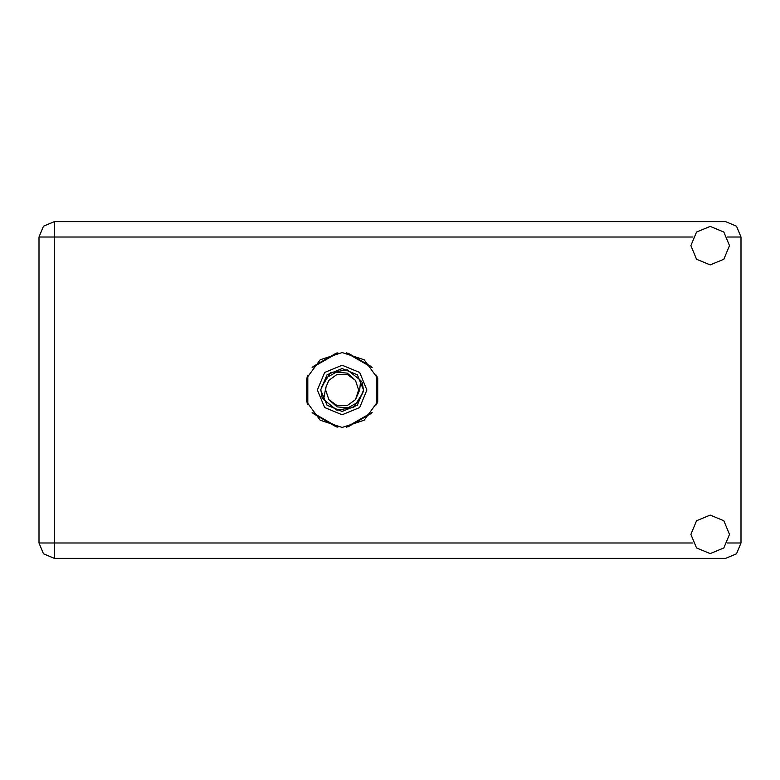 <?xml version="1.0" encoding="UTF-8"?>
<svg xmlns="http://www.w3.org/2000/svg" width="780" height="780" viewBox="0 0 780 780"><rect width="100%" height="100%" fill="white"/><g stroke="black" fill="none" stroke-linecap="round" stroke-linejoin="round"><path stroke-width="1.17" d="M692.952 237.052L54.405 237.052L54.405 221.656L43.514 226.161L39 237.052L54.405 237.052L54.405 542.948L692.952 542.948M54.405 558.343L54.405 542.948L39 542.948L43.514 553.839L54.405 558.343L43.514 553.839L39 542.948L39 237.052L43.514 226.161L54.405 221.656L725.595 221.656L736.486 226.161L741 237.052L741 542.948L736.486 553.839L725.595 558.343L54.405 558.343M342.137 352.589L320.151 359.736L306.56 378.436L306.56 401.563L320.151 420.264L342.137 427.411L364.123 420.264L377.715 401.563L377.715 378.436L364.123 359.736L342.137 352.589M710.19 553.615L723.811 547.979L729.446 534.358L723.811 520.748L710.19 515.102L696.579 520.748L690.934 534.358L696.579 547.979L710.19 553.615M710.19 264.898L723.811 259.252L729.446 245.641L723.811 232.021L710.19 226.385L696.579 232.021L690.934 245.641L696.579 259.252L710.19 264.898M317.382 390L324.626 407.501L342.137 414.755L359.639 407.501L366.892 390L359.639 372.499L342.137 365.245L324.626 372.499L317.382 390M320.677 390L326.966 405.171L342.137 411.46L357.308 405.171L363.597 390L357.308 374.829L342.137 368.54L326.966 374.829L320.677 390M323.622 399.594L325.894 387.397L328.828 380.328L337.058 374.351L347.217 374.351L355.446 380.328L347.246 373.113L336.336 372.148L326.742 377.481L320.726 389.483L322.159 397.712L323.622 399.594L336.97 410.202L353.769 407.306L362.798 392.837L363.538 390.517L362.115 382.288L360.643 380.406L347.305 369.798L330.505 372.694L321.477 387.163M360.643 380.406L359.668 390L355.446 399.672L347.217 405.649L337.058 405.649L328.828 399.672L337.019 406.887L347.939 407.852L357.532 402.519L362.798 392.837M358.381 392.603L358.585 390L355.446 399.672L347.217 405.649L337.058 405.649L328.828 399.672L325.689 390L326.001 386.812M336.414 353.028L312.985 366.551M371.29 366.551L347.86 353.028M377.013 403.523L377.013 376.477M347.86 426.972L371.29 413.449M312.985 413.449L336.414 426.972M307.252 376.477L307.252 403.523M355.446 380.328L358.585 390L358.273 393.188M325.894 387.397L325.689 390L325.894 387.397M346.427 352.833L372.177 367.702M312.098 367.702L337.847 352.833M307.808 404.869L307.808 375.131M337.847 427.167L312.098 412.298M372.177 412.298L346.427 427.167M376.467 375.131L376.467 404.869M727.428 542.948L741 542.948M741 237.052L727.428 237.052"/></g></svg>
